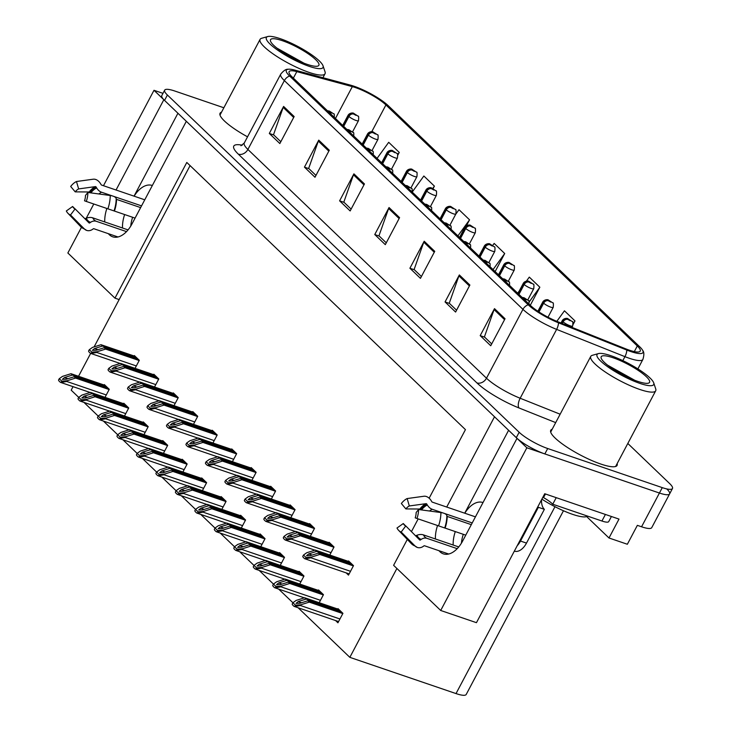 <?xml version="1.0" encoding="UTF-8"?>
<svg xmlns="http://www.w3.org/2000/svg" width="731" height="731" viewBox="0 0 731 731"><rect width="100%" height="100%" fill="white"/><g stroke="black" fill="none" stroke-linecap="round" stroke-linejoin="round"><path stroke-width="1.1" d="M439.029 550.726A25.018 14.638 -71.2 0 0 439.989 551.777A25.018 14.638 -71.2 0 0 443.342 553.851A25.018 14.638 -71.2 0 0 462.677 540.958L517.009 438.344L526.85 447.783L659.426 493.032A23.456 4.998 27.9 0 0 669.614 493.9A23.456 4.998 27.9 0 0 666.882 489.066M108.362 233.673A25.018 14.638 -71.2 0 0 109.321 234.724A25.018 14.638 -71.2 0 0 112.675 236.798A25.018 14.638 -71.2 0 0 132 223.905L186.332 121.3L494.512 416.78L446.714 507.049M106.863 208.499A25.018 14.638 -71.2 0 0 104.734 221.932M124.626 214.548A25.018 14.638 -71.2 0 0 122.488 227.99M526.85 447.783L440.702 610.476L476.457 622.675L544.732 493.736L619.002 519.092L608.996 537.989L586.646 516.57M223.86 107.768L174.855 91.037A23.456 4.998 27.9 0 0 164.667 90.169L161.816 95.569A23.456 4.998 27.9 0 0 164.539 100.403L516.305 437.668A23.456 4.998 27.9 0 0 544.842 453.924L659.426 493.032A23.456 4.998 27.9 0 0 669.614 493.9L651.741 527.654A23.456 4.998 27.9 0 1 641.562 526.786L637.359 525.351L627.353 544.257L608.996 537.989M429.143 498.195L465.446 429.627L186.798 162.456L114.959 298.147L67.855 252.99L81.443 227.323M86.267 218.213L93.787 204.013M103.473 185.711L153.994 90.297L163.835 99.727L116.046 190.005M162.986 93.358L153.994 90.297M440.702 610.476L393.607 565.319L407.313 539.423M437.54 525.543A25.018 14.638 -71.2 0 0 435.402 538.975M411.443 531.629L418.178 518.9M563.473 510.75L466.214 694.45A23.456 4.998 -152.1 0 1 456.025 693.582L349.838 657.343L396.896 568.471M114.959 298.147L119.153 299.573L94.107 346.878M90.653 353.402L78.537 376.282M73.045 386.653L71.19 390.171L81.26 399.802L80.538 401.173L86.176 400.113L86.532 399.437L95.03 396.759L128.61 408.218M83.937 402.388L98.182 416.058M103.409 421.065L120.204 437.147L119.482 438.509L125.12 437.449L125.476 436.772L133.974 434.095L167.554 445.563M122.881 439.733L137.126 453.394M142.353 458.401L156.598 472.071M161.825 477.069L178.62 493.151L177.898 494.522L183.536 493.462L183.892 492.785L192.39 490.108L225.97 501.567M181.297 495.737L195.542 509.406M200.769 514.414L217.564 530.496L216.842 531.857L222.48 530.797L222.836 530.121L231.334 527.444L264.914 538.911M220.241 533.082L234.487 546.742M239.713 551.75L253.959 565.41M259.176 570.418L275.98 586.5L275.258 587.87L280.896 586.81L281.252 586.134L289.75 583.457L323.33 594.915M278.648 589.085L295.452 605.167L294.73 606.538L300.368 605.478L300.724 604.802L309.222 602.125L342.802 613.583M298.12 607.763L349.838 657.343M190.087 165.608L119.153 299.573M221.84 509.361L226.098 501.32L221.182 496.605L220.954 497.034M260.784 546.697L265.042 538.665L260.126 533.941L259.898 534.37M280.256 565.374L284.514 557.333L279.598 552.609L279.37 553.038M299.728 584.042L303.986 576.001L299.07 571.286L298.842 571.715M319.2 602.709L323.458 594.668L318.542 589.954L318.314 590.383M241.312 528.029L245.57 519.988L240.654 515.273L240.426 515.702M202.377 490.693L206.626 482.652L201.71 477.937L201.482 478.366M182.905 472.025L187.154 463.984L182.238 459.269L182.01 459.698M163.433 453.357L167.682 445.316L162.766 440.592L162.538 441.021M143.961 434.68L148.21 426.639L143.294 421.924L143.066 422.354M124.489 416.012L128.738 407.971L123.822 403.256L123.594 403.686M105.017 397.344L109.266 389.303L104.35 384.588L104.122 385.018M335.584 620.546L337.932 622.794L342.93 613.336L338.014 608.621L337.786 609.051M251.884 480.349L256.142 472.317L251.217 467.593L250.989 468.023M290.828 517.694L295.086 509.653L290.161 504.938L289.933 505.368M310.3 536.362L314.558 528.321L309.633 523.606L309.405 524.036M329.772 555.03L334.03 546.989L329.105 542.274L328.877 542.704M271.356 499.026L275.614 490.985L270.689 486.261L270.461 486.691M232.412 461.681L236.67 453.64L231.745 448.925L231.517 449.355M212.94 443.013L217.198 434.972L212.273 430.257L212.045 430.687M193.468 424.345L197.726 416.305L192.801 411.59L192.573 412.019M173.996 405.678L178.254 397.637L173.329 392.912L173.101 393.342M154.524 387.001L158.782 378.969L153.857 374.245L153.629 374.674M135.052 368.333L139.31 360.292L134.385 355.577L134.157 356.006M346.156 572.866L348.495 575.114L353.502 565.657L348.577 560.942L348.349 561.371M177.935 113.241L134.038 196.146M152.331 185.51A25.018 14.638 -71.2 0 0 152.194 185.464A25.018 14.638 -71.2 0 0 134.12 196.173M508.602 430.294L464.715 513.189M483.008 502.562A25.018 14.638 -71.2 0 0 482.871 502.517A25.018 14.638 -71.2 0 0 464.788 513.217M453.156 545.034A25.018 14.638 108.8 0 1 455.294 531.592M221.52 112.181A37.528 7.995 27.9 0 0 220.068 113.25A37.528 7.995 27.9 0 0 247.535 136.825M552.197 429.234A37.528 7.995 27.9 0 0 550.745 430.303A37.528 7.995 27.9 0 0 565.712 446.312A37.528 7.995 27.9 0 0 600.781 464.039A37.528 7.995 27.9 0 0 617.074 465.419A37.528 7.995 27.9 0 0 617.138 463.618M355.485 87.601A25.018 5.327 -152.1 0 1 385.931 104.935L637.304 345.955A25.018 5.327 -152.1 0 1 640.219 351.108A25.018 5.327 -152.1 0 1 625.855 348.888L557.543 321.622A25.018 5.327 -152.1 0 1 530.605 305.585L292.016 76.828A25.018 5.327 -152.1 0 1 289.101 71.675A25.018 5.327 -152.1 0 1 296.804 71.629L352.324 86.623A25.018 5.327 -152.1 0 1 355.485 87.601M354.078 86.249A28.143 5.994 27.9 0 0 350.524 85.152L295.004 70.158A28.143 5.994 27.9 0 0 288.233 69.244A28.143 5.994 27.9 0 0 289.613 76.015L528.202 304.772A28.143 5.994 27.9 0 0 558.511 322.81L626.823 350.067A28.143 5.994 27.9 0 0 642.723 350.46A28.143 5.994 27.9 0 0 639.707 346.777L388.325 105.757A28.143 5.994 27.9 0 0 354.078 86.249M164.667 90.169A23.456 4.998 27.9 0 0 167.399 95.003L519.165 432.268A23.456 4.998 27.9 0 0 547.702 448.523L662.286 487.632A23.456 4.998 27.9 0 0 672.474 488.5A23.456 4.998 27.9 0 0 669.742 483.666L627.81 443.461M469.887 285.044L455.596 312.046L445.051 301.94L459.342 274.938L469.887 285.044M505.039 318.743L490.739 345.745L480.194 335.639L494.494 308.637L505.039 318.743M364.449 183.947L350.149 210.948L339.604 200.842L353.905 173.841L364.449 183.947M329.297 150.248L314.997 177.249L304.452 167.143L318.753 140.133L329.297 150.248M294.154 116.549L279.854 143.55L269.31 133.444L283.61 106.434L294.154 116.549M434.744 251.345L420.444 278.347L409.899 268.24L424.199 241.239L434.744 251.345M399.592 217.646L385.301 244.647L374.756 234.541L389.047 207.54L399.592 217.646M573.141 324.418L574.995 320.918L564.451 310.812L556.821 321.329M466.506 225.577L469.558 219.821L459.013 209.715L455.733 214.229M433.054 188.671L434.406 186.122L423.861 176.007L412.467 191.723M397.801 155.173L399.254 152.423L388.709 142.307L377.068 158.38M530.286 305.284L539.853 287.219L529.308 277.113L526.43 281.079M495.134 271.585L504.701 253.52L494.156 243.414L492.712 245.406M374.756 234.541L379.225 236.067M386.27 242.82L378.96 235.811L388.627 208.499A6.25 4.889 -46.2 0 1 389.047 207.54M409.899 268.24L414.367 269.766M421.412 276.519L414.111 269.511L423.77 242.199A6.25 4.889 -46.2 0 1 424.199 241.239M269.31 133.444L273.778 134.97M280.823 141.723L273.513 134.714L283.18 107.402A6.25 4.889 -46.2 0 1 283.61 106.434M304.452 167.143L308.93 168.669M315.975 175.422L308.665 168.413L318.332 141.101A6.25 4.889 -46.2 0 1 318.753 140.133M339.604 200.842L344.073 202.368M351.118 209.121L343.817 202.112L353.475 174.8A6.25 4.889 -46.2 0 1 353.905 173.841M480.194 335.639L484.662 337.165M491.707 343.917L484.406 336.909L494.074 309.597A6.25 4.889 -46.2 0 1 494.494 308.637M445.051 301.94L449.519 303.466M456.564 310.218L449.254 303.21L458.922 275.898A6.25 4.889 -46.2 0 1 459.342 274.938M504.701 253.52L493.05 269.584M469.558 219.821L457.908 235.885M434.406 186.122L432.688 188.488M399.254 152.423L397.637 154.652M519.266 290.956L517.658 293.177M539.853 287.219L529.162 301.967M574.995 320.918L573.104 323.522M352.561 564.761L318.387 553.102L310.492 555.587L306.572 555.697L308.729 553.897L316.624 551.412L315.216 550.068L306.718 552.746L303.484 555.057L306.024 557.488L305.293 558.859L310.931 557.799L311.287 557.123L319.785 554.445L353.365 565.904M303.484 555.057L302.753 556.428A3.911 2.284 -71.2 0 0 303.328 557.451L304.388 558.466A3.911 2.284 -71.2 0 0 304.909 558.786A3.911 2.284 -71.2 0 0 305.293 558.859M349.4 561.728L315.216 550.068M350.807 563.08L316.624 551.412M318.387 553.102L319.785 554.445M306.024 557.488L311.287 557.123M341.998 612.441L307.815 600.772L299.92 603.267L296.009 603.377L298.166 601.576L306.061 599.091L304.653 597.748L296.156 600.425L292.912 602.737L292.19 604.108A3.911 2.284 -71.2 0 0 292.765 605.131L293.816 606.145A3.911 2.284 -71.2 0 0 294.346 606.465A3.911 2.284 -71.2 0 0 294.73 606.538M338.837 609.407L304.653 597.748M340.235 610.76L306.061 599.091M307.815 600.772L309.222 602.125M295.452 605.167L300.724 604.802M333.089 546.094L298.915 534.425L291.02 536.919L287.1 537.029L289.257 535.229L297.151 532.744L295.744 531.391L287.246 534.078L284.012 536.39L286.552 538.82L285.821 540.191L291.459 539.131L291.815 538.455L300.313 535.777L333.893 547.236M523.03 298.321A3.911 2.951 -47.5 0 1 524.026 298.449L526.366 299.774L524.602 298.084L523.944 298.376L526.174 299.29L524.026 298.449M523.944 298.376A3.911 3.152 135.2 0 0 522.903 298.202M284.012 536.39L283.281 537.76A3.911 2.284 -71.2 0 0 283.856 538.784L284.916 539.798A3.911 2.284 -71.2 0 0 285.437 540.118A3.911 2.284 -71.2 0 0 285.821 540.191M329.928 543.06L295.744 531.391M331.335 544.412L297.151 532.744M298.915 534.425L300.313 535.777M286.552 538.82L291.815 538.455M313.617 527.426L279.443 515.757L271.548 518.242L267.628 518.361L269.785 516.561L277.679 514.076L276.272 512.723L267.774 515.401L264.54 517.722L267.08 520.152L266.349 521.523L271.987 520.463L272.343 519.787L280.841 517.109L314.421 528.568M503.558 279.653A3.911 2.951 -47.5 0 1 504.554 279.781L506.894 281.097L505.13 279.416L504.472 279.708L506.702 280.622L504.554 279.781M504.472 279.708A3.911 3.152 135.2 0 0 503.431 279.534M264.54 517.722L263.809 519.083A3.911 2.284 -71.2 0 0 264.384 520.116L265.444 521.13A3.911 2.284 -71.2 0 0 265.965 521.45A3.911 2.284 -71.2 0 0 266.349 521.523M310.456 524.392L276.272 512.723M311.863 525.735L277.679 514.076M279.443 515.757L280.841 517.109M267.08 520.152L272.343 519.787M294.145 508.758L259.971 497.089L252.076 499.575L248.156 499.693L250.313 497.893L258.207 495.408L256.8 494.055L248.302 496.733L245.068 499.045L247.608 501.484L246.877 502.855L252.515 501.786L252.871 501.119L261.369 498.432L294.949 509.9M484.086 260.985A3.911 2.951 -47.5 0 1 485.082 261.113L487.422 262.429L485.658 260.748L485 261.04L487.23 261.954L485.082 261.113M485 261.04A3.911 3.152 135.2 0 0 483.959 260.866M245.068 499.045L244.337 500.415A3.911 2.284 -71.2 0 0 244.912 501.448L245.972 502.453A3.911 2.284 -71.2 0 0 246.493 502.782A3.911 2.284 -71.2 0 0 246.877 502.855M290.984 505.724L256.8 494.055M292.391 507.067L258.207 495.408M259.971 497.089L261.369 498.432M247.608 501.484L252.871 501.119M322.526 593.773L288.343 582.104L280.448 584.59L276.537 584.709L278.694 582.909L286.589 580.423L285.181 579.071L276.683 581.757L273.44 584.069L272.718 585.43A3.911 2.284 -71.2 0 0 273.293 586.463L274.344 587.477A3.911 2.284 -71.2 0 0 274.874 587.797A3.911 2.284 -71.2 0 0 275.258 587.87M562.249 323.504L563.126 321.841A3.911 2.951 -47.5 0 1 567.832 319.42L570.171 320.735L568.416 319.054L567.759 319.346L569.988 320.26L567.832 319.42M567.759 319.346A3.911 3.152 135.2 0 0 562.897 321.622A5.866 1.252 -152.1 0 1 562.322 320.525L561.015 323.011M561.965 323.385L562.897 321.622M319.365 590.739L285.181 579.071M320.772 592.092L286.589 580.423M288.343 582.104L289.75 583.457M275.98 586.5L281.252 586.134M303.054 575.105L268.871 563.437L260.976 565.922L257.065 566.041L259.222 564.241L267.117 561.755L265.709 560.403L257.211 563.08L253.968 565.392L256.508 567.832L255.786 569.202L261.424 568.142L261.78 567.466L270.278 564.789L303.858 576.247M538.994 311.982L543.654 303.173A3.911 2.951 -47.5 0 1 548.36 300.752L550.699 302.067L548.944 300.377L548.287 300.679L550.516 301.592L548.36 300.752M548.287 300.679A3.911 3.152 135.2 0 0 543.425 302.954A5.866 1.252 -152.1 0 1 542.85 301.857L537.879 311.251M538.738 311.817L543.425 302.954M253.968 565.392L253.246 566.763A3.911 2.284 -71.2 0 0 253.821 567.795L254.872 568.8A3.911 2.284 -71.2 0 0 255.402 569.129A3.911 2.284 -71.2 0 0 255.786 569.202M299.893 572.071L265.709 560.403M301.3 573.415L267.117 561.755M268.871 563.437L270.278 564.789M256.508 567.832L261.78 567.466M283.582 556.437L249.399 544.769L241.504 547.254L237.593 547.373L239.75 545.573L247.645 543.078L246.237 541.735L237.739 544.412L234.496 546.724L237.036 549.164L236.314 550.534L241.952 549.465L242.308 548.798L250.806 546.112L284.386 557.579M518.937 294.41L524.182 284.505A3.911 2.951 -47.5 0 1 528.888 282.075L531.227 283.4L529.472 281.709L528.815 282.002L531.044 282.915L528.888 282.075M528.815 282.002A3.911 3.152 135.2 0 0 523.953 284.286A5.866 1.252 -152.1 0 1 523.378 283.189L517.95 293.451M518.708 294.182L523.953 284.286M234.496 546.724L233.774 548.095A3.911 2.284 -71.2 0 0 234.349 549.127L235.4 550.132A3.911 2.284 -71.2 0 0 235.93 550.461A3.911 2.284 -71.2 0 0 236.314 550.534M280.421 553.404L246.237 541.735M281.828 554.747L247.645 543.078M249.399 544.769L250.806 546.112M237.036 549.164L242.308 548.798M264.11 537.76L229.927 526.101L222.032 528.586L218.121 528.696L220.278 526.896L228.173 524.41L226.765 523.067L218.267 525.744L215.024 528.056L214.302 529.427A3.911 2.284 -71.2 0 0 214.877 530.45L215.928 531.464A3.911 2.284 -71.2 0 0 216.458 531.793A3.911 2.284 -71.2 0 0 216.842 531.857M499.465 275.733L504.71 265.837A3.911 2.951 -47.5 0 1 509.416 263.407L511.755 264.723L510 263.041L509.343 263.334L511.572 264.247L509.416 263.407M509.343 263.334A3.911 3.152 135.2 0 0 504.481 265.618A5.866 1.252 -152.1 0 1 503.906 264.512L498.478 274.783M499.236 275.514L504.481 265.618M260.949 534.726L226.765 523.067M262.356 536.079L228.173 524.41M229.927 526.101L231.334 527.444M217.564 530.496L222.836 530.121M126.527 231.617L96.382 221.329A8.598 6.972 109.2 0 0 90.534 222.352L89.73 222.918A0.786 0.63 -70.8 0 1 88.999 222.882L75.11 208.883L70.514 214.978A17.983 10.526 108.8 0 1 68.138 213.498A17.983 10.526 108.8 0 1 67.919 213.269A17.983 10.526 108.8 0 1 66.329 210.967L72.616 206.489L74.882 208.792M75.11 208.883A10.727 6.277 108.8 0 1 73.694 207.997A10.727 6.277 108.8 0 1 73.557 207.86A10.727 6.277 108.8 0 1 72.616 206.489M132.631 217.281A23.456 13.725 -71.2 0 0 130.748 226.117M144.765 199.81L101.591 185.071A0.786 0.548 -115.5 0 1 101.143 184.678L100.604 183.773A8.598 6.049 64.5 0 0 93.248 179.205L76.463 181.516L78.656 188.918L95.441 186.606A0.786 0.548 -115.5 0 1 96.108 187.026L96.647 187.931A8.598 6.049 64.5 0 0 101.545 192.226L112.583 195.99M87.894 192.472A17.983 10.526 108.8 0 1 86.295 201.445L84.522 200.806A10.727 6.277 108.8 0 0 85.472 195.46L87.894 192.472L110.244 195.506A8.598 3.463 0.3 0 1 116.183 198.713L116.503 199.371L140.635 207.604M135.071 218.112L86.295 201.445M70.514 214.978L84.403 228.977A8.598 6.972 109.2 0 0 86.623 230.384A8.598 6.972 109.2 0 0 92.499 229.379L93.303 228.812A0.786 0.63 -70.8 0 1 93.833 228.721L118.002 236.972M113.597 196.337L141.549 205.877M84.833 218.679A0.786 0.548 153.7 0 0 85.244 218.615L86.231 218.222A8.598 6.022 -26.3 0 1 92.736 217.838L128.053 229.89M90.47 192.829L89.182 191.979L75.211 191.869A10.727 6.277 108.8 0 1 78.656 188.918M75.211 191.869L70.679 186.469A17.983 10.526 108.8 0 1 76.463 181.516M457.195 548.661L427.05 538.372A8.598 6.972 109.2 0 0 421.202 539.396L420.407 539.962A0.786 0.63 -70.8 0 1 419.667 539.926L405.778 525.927L401.182 532.022A17.983 10.526 108.8 0 1 398.815 530.551A17.983 10.526 108.8 0 1 398.587 530.322A17.983 10.526 108.8 0 1 396.997 528.01L403.284 523.533L405.55 525.836M405.778 525.927A10.727 6.277 108.8 0 1 404.362 525.05A10.727 6.277 108.8 0 1 404.234 524.913A10.727 6.277 108.8 0 1 403.284 523.533M463.299 534.324A23.456 13.725 -71.2 0 0 461.416 543.16M475.433 516.854L432.259 502.115A0.786 0.548 -115.5 0 1 431.82 501.731L431.272 500.817A8.598 6.049 64.5 0 0 423.916 496.248L407.13 498.56L409.323 505.962L426.109 503.659A0.786 0.548 -115.5 0 1 426.785 504.07L427.324 504.984A8.598 6.049 64.5 0 0 432.222 509.279L443.251 513.043M418.561 509.525A17.983 10.526 108.8 0 1 416.972 518.489L415.199 517.85A10.727 6.277 108.8 0 0 416.149 512.504L418.561 509.525L440.921 512.559A8.598 3.463 0.3 0 1 446.851 515.757L447.171 516.415L471.303 524.657M465.748 535.156L416.972 518.489M401.182 532.022L415.071 546.02A8.598 6.972 109.2 0 0 417.291 547.437A8.598 6.972 109.2 0 0 423.176 546.423L423.971 545.856A0.786 0.63 -70.8 0 1 424.51 545.765L448.679 554.016M444.265 513.39L472.217 522.93M415.5 535.732A0.786 0.548 153.7 0 0 415.921 535.659L416.898 535.275A8.598 6.022 -26.3 0 1 423.413 534.882L458.73 546.934M421.147 509.872L419.85 509.023L405.879 508.922A10.727 6.277 108.8 0 1 409.323 505.962M405.879 508.922L401.356 503.513A17.983 10.526 108.8 0 1 407.13 498.56M517.21 545.719A15.634 9.156 -71.2 0 0 520.499 541.05L538.372 507.296A15.634 9.156 108.8 0 1 537.852 506.738M541.516 499.821A15.634 9.156 -71.2 0 0 544.367 509.343L538.372 507.296M514.341 551.128L514.414 551.147A15.634 9.156 -71.2 0 0 526.494 543.096L544.367 509.343M605.414 514.45L601.933 521.02A15.634 3.335 27.9 0 0 608.722 521.596L611.427 516.497M545.436 493.982L543.517 497.61L542.813 497.363M556.218 497.665L552.746 504.226A15.634 3.335 27.9 0 0 543.517 497.61M601.933 521.02L552.746 504.226M309.112 66.32A32.054 6.826 -152.1 0 1 276.629 49.425A32.054 6.826 -152.1 0 1 267.747 36.55A32.054 6.826 -152.1 0 1 280.284 38.688A32.054 6.826 -152.1 0 1 323.038 65.827A32.054 6.826 -152.1 0 1 309.112 66.32M323.038 65.827L325.048 71.83A36.742 7.831 -152.1 0 1 325.03 73.749A36.742 7.831 -152.1 0 1 309.076 72.396A36.742 7.831 -152.1 0 1 264.357 46.93A36.742 7.831 -152.1 0 1 260.081 39.364A36.742 7.831 -152.1 0 1 261.661 38.268L267.747 36.55M273.705 45.34A27.367 5.83 -152.1 0 1 270.507 41.128A27.367 5.83 -152.1 0 1 287.073 42.471A27.367 5.83 -152.1 0 1 315.691 59.668A27.367 5.83 -152.1 0 1 317.702 66.119A27.367 5.83 -152.1 0 1 297.106 60.225A27.367 5.83 -152.1 0 1 273.705 45.34M304.069 63.231L276.994 48.164M296.576 59.979L281.371 51.334M541.863 499.154A35.179 7.493 27.9 0 0 587.477 516.086M639.78 383.364A32.054 6.826 -152.1 0 1 607.297 366.469A32.054 6.826 -152.1 0 1 598.424 353.594A32.054 6.826 -152.1 0 1 610.961 355.732A32.054 6.826 -152.1 0 1 653.715 382.87A32.054 6.826 -152.1 0 1 639.78 383.364M653.715 382.87L655.716 388.874A36.742 7.831 -152.1 0 1 655.698 390.793A36.742 7.831 -152.1 0 1 639.744 389.44A36.742 7.831 -152.1 0 1 595.025 363.974A36.742 7.831 -152.1 0 1 590.749 356.408A36.742 7.831 -152.1 0 1 592.329 355.312L598.424 353.594M604.373 362.384A27.367 5.83 -152.1 0 1 601.174 358.181A27.367 5.83 -152.1 0 1 617.741 359.524A27.367 5.83 -152.1 0 1 646.368 376.721A27.367 5.83 -152.1 0 1 648.379 383.172A27.367 5.83 -152.1 0 1 627.774 377.269A27.367 5.83 -152.1 0 1 604.373 362.384M634.736 380.275L607.662 365.208M627.253 377.022L612.039 368.378M274.673 490.081L240.499 478.421L232.604 480.907L228.684 481.016L230.841 479.225L238.735 476.731L237.328 475.388L228.83 478.065L225.596 480.377L228.136 482.816L227.405 484.178L233.043 483.118L233.399 482.451L241.897 479.764L275.477 491.232M464.614 242.317A3.911 2.951 -47.5 0 1 465.61 242.445L467.95 243.761L466.186 242.08L465.528 242.372L467.758 243.286L465.61 242.445M465.528 242.372A3.911 3.152 135.2 0 0 464.487 242.199M225.596 480.377L224.865 481.747A3.911 2.284 -71.2 0 0 225.44 482.78L226.5 483.785A3.911 2.284 -71.2 0 0 227.021 484.114A3.911 2.284 -71.2 0 0 227.405 484.178M271.512 487.056L237.328 475.388M272.919 488.399L238.735 476.731M240.499 478.421L241.897 479.764M228.136 482.816L233.399 482.451M255.201 471.413L221.027 459.753L213.132 462.239L209.212 462.348L211.369 460.548L219.263 458.063L217.856 456.72L209.358 459.397L206.124 461.709L208.664 464.139L207.933 465.51L213.571 464.45L213.927 463.774L222.425 461.097L256.005 472.555M445.142 223.649A3.911 2.951 -47.5 0 1 446.138 223.777L448.478 225.093L446.714 223.403L446.056 223.704L448.286 224.618L446.138 223.777M446.056 223.704A3.911 3.152 135.2 0 0 445.015 223.531M206.124 461.709L205.393 463.079A3.911 2.284 -71.2 0 0 205.968 464.103L207.028 465.117A3.911 2.284 -71.2 0 0 207.549 465.437A3.911 2.284 -71.2 0 0 207.933 465.51M252.04 468.379L217.856 456.72M253.447 469.731L219.263 458.063M221.027 459.753L222.425 461.097M208.664 464.139L213.927 463.774M235.729 452.745L201.555 441.076L193.66 443.571L189.74 443.68L191.906 441.88L199.791 439.395L198.384 438.043L189.886 440.729L186.652 443.041L189.192 445.471L188.461 446.842L194.099 445.782L194.455 445.106L202.953 442.429L236.533 453.887M425.67 204.972A3.911 2.951 -47.5 0 1 426.666 205.1L429.006 206.425L427.242 204.735L426.584 205.027L428.814 205.941L426.666 205.1M426.584 205.027A3.911 3.152 135.2 0 0 425.543 204.854M186.652 443.041L185.921 444.411A3.911 2.284 -71.2 0 0 186.496 445.435L187.556 446.449A3.911 2.284 -71.2 0 0 188.077 446.769A3.911 2.284 -71.2 0 0 188.461 446.842M232.568 449.711L198.384 438.043M233.975 451.064L199.791 439.395M201.555 441.076L202.953 442.429M189.192 445.471L194.455 445.106M244.638 519.092L210.455 507.424L202.56 509.918L198.649 510.028L200.806 508.228L208.701 505.742L207.293 504.399L198.795 507.076L195.552 509.388L198.092 511.819L197.37 513.189L203.008 512.129L203.364 511.453L211.862 508.776L245.442 520.234M479.993 257.065L485.238 247.169A3.911 2.951 -47.5 0 1 489.944 244.739L492.283 246.055L490.528 244.373L489.871 244.666L492.1 245.579L489.944 244.739M489.871 244.666A3.911 3.152 135.2 0 0 485.009 246.941A5.866 1.252 -152.1 0 1 484.434 245.844L479.006 256.115M479.764 256.846L485.009 246.941M195.552 509.388L194.83 510.759A3.911 2.284 -71.2 0 0 195.405 511.782L196.456 512.797A3.911 2.284 -71.2 0 0 196.986 513.116A3.911 2.284 -71.2 0 0 197.37 513.189M241.477 516.059L207.293 504.399M242.884 517.411L208.701 505.742M210.455 507.424L211.862 508.776M198.092 511.819L203.364 511.453M225.166 500.424L190.983 488.756L183.088 491.241L179.177 491.36L181.334 489.56L189.228 487.074L187.821 485.722L179.323 488.409L176.08 490.72L175.358 492.091A3.911 2.284 -71.2 0 0 175.933 493.114L176.984 494.129A3.911 2.284 -71.2 0 0 177.514 494.448A3.911 2.284 -71.2 0 0 177.898 494.522M460.521 238.397L465.766 228.492A3.911 2.951 -47.5 0 1 470.472 226.071L472.811 227.387L471.056 225.705L470.398 225.998L472.628 226.912L470.472 226.071M470.398 225.998A3.911 3.152 135.2 0 0 465.537 228.273A5.866 1.252 -152.1 0 1 464.962 227.177L459.534 237.447M460.292 238.178L465.537 228.273M222.005 497.391L187.821 485.722M223.412 498.743L189.228 487.074M190.983 488.756L192.39 490.108M178.62 493.151L183.892 492.785M205.694 481.756L171.511 470.088L163.616 472.573L159.705 472.692L161.862 470.892L169.756 468.407L168.349 467.054L159.851 469.731L156.608 472.043L159.148 474.483L158.426 475.854L164.064 474.794L164.42 474.117L172.918 471.44L206.498 482.899M441.049 219.729L446.294 209.824A3.911 2.951 -47.5 0 1 451 207.403L453.339 208.719L451.584 207.028L450.926 207.33L453.156 208.244L451 207.403M450.926 207.33A3.911 3.152 135.2 0 0 446.065 209.605A5.866 1.252 -152.1 0 1 445.49 208.509L440.062 218.77M440.82 219.51L446.065 209.605M156.608 472.043L155.886 473.414A3.911 2.284 -71.2 0 0 156.461 474.446L157.512 475.461A3.911 2.284 -71.2 0 0 158.042 475.78A3.911 2.284 -71.2 0 0 158.426 475.854M202.533 478.723L168.349 467.054M203.94 480.066L169.756 468.407M171.511 470.088L172.918 471.44M159.148 474.483L164.42 474.117M216.257 434.077L182.083 422.408L174.188 424.894L170.268 425.013L172.434 423.212L180.319 420.727L178.912 419.375L170.414 422.052L167.18 424.373L169.72 426.803L168.989 428.174L174.627 427.114L174.983 426.438L183.481 423.761L217.061 435.219M406.198 186.304A3.911 2.951 -47.5 0 1 407.194 186.432L409.534 187.748L407.77 186.067L407.112 186.359L409.342 187.273L407.194 186.432M407.112 186.359A3.911 3.152 135.2 0 0 406.07 186.186M167.18 424.373L166.449 425.734A3.911 2.284 -71.2 0 0 167.024 426.767L168.084 427.781A3.911 2.284 -71.2 0 0 168.605 428.101A3.911 2.284 -71.2 0 0 168.989 428.174M213.096 431.043L178.912 419.375M214.503 432.386L180.319 420.727M182.083 422.408L183.481 423.761M169.72 426.803L174.983 426.438M196.785 415.409L162.611 403.74L154.716 406.226L150.796 406.345L152.962 404.545L160.847 402.059L159.44 400.707L150.942 403.384L147.708 405.696L150.248 408.136L149.517 409.506L155.155 408.437L155.511 407.77L164.009 405.093L197.589 416.551M386.726 167.637A3.911 2.951 -47.5 0 1 387.722 167.764L390.062 169.08L388.298 167.399L387.64 167.691L389.87 168.605L387.722 167.764M387.64 167.691A3.911 3.152 135.2 0 0 386.598 167.518M147.708 405.696L146.977 407.066A3.911 2.284 -71.2 0 0 147.552 408.099L148.612 409.104A3.911 2.284 -71.2 0 0 149.133 409.433A3.911 2.284 -71.2 0 0 149.517 409.506M193.624 412.375L159.44 400.707M195.031 413.719L160.847 402.059M162.611 403.74L164.009 405.093M150.248 408.136L155.511 407.77M177.313 396.741L143.139 385.073L135.244 387.558L131.324 387.668L133.49 385.877L141.375 383.382L139.968 382.039L131.47 384.716L128.236 387.028L130.776 389.468L130.045 390.838L135.683 389.769L136.039 389.102L144.537 386.416L178.117 397.883M367.254 148.969A3.911 2.951 -47.5 0 1 368.25 149.097L370.59 150.412L368.826 148.731L368.168 149.023L370.398 149.937L368.25 149.097M368.168 149.023A3.911 3.152 135.2 0 0 367.126 148.85M128.236 387.028L127.505 388.399A3.911 2.284 -71.2 0 0 128.08 389.431L129.14 390.436A3.911 2.284 -71.2 0 0 129.661 390.765A3.911 2.284 -71.2 0 0 130.045 390.838M174.152 393.707L139.968 382.039M175.559 395.051L141.375 383.382M143.139 385.073L144.537 386.416M130.776 389.468L136.039 389.102M157.841 378.064L123.667 366.405L115.772 368.89L111.852 369L114.018 367.2L121.903 364.714L120.496 363.371L111.998 366.048L108.764 368.36L111.304 370.8L110.573 372.161L116.211 371.101L116.567 370.425L125.065 367.748L158.645 379.206M347.782 130.301A3.911 2.951 -47.5 0 1 348.778 130.429L351.118 131.744L349.354 130.054L348.696 130.356L350.926 131.269L348.778 130.429M348.696 130.356A3.911 3.152 135.2 0 0 347.654 130.182M108.764 368.36L108.033 369.731A3.911 2.284 -71.2 0 0 108.608 370.754L109.668 371.768A3.911 2.284 -71.2 0 0 110.189 372.097A3.911 2.284 -71.2 0 0 110.573 372.161M154.68 375.03L120.496 363.371M156.087 376.383L121.903 364.714M123.667 366.405L125.065 367.748M111.304 370.8L116.567 370.425M138.369 359.396L104.195 347.728L96.3 350.222L92.389 350.332L94.546 348.532L102.431 346.046L101.024 344.703L92.526 347.38L89.292 349.692L91.832 352.123L91.101 353.493L96.739 352.433L97.095 351.757L105.593 349.08L139.182 360.538M328.31 111.633A3.911 2.951 -47.5 0 1 329.306 111.761L331.646 113.077L329.882 111.386L329.224 111.679L331.454 112.601L329.306 111.761M329.224 111.679A3.911 3.152 135.2 0 0 328.182 111.505M89.292 349.692L88.561 351.063A3.911 2.284 -71.2 0 0 89.136 352.086L90.196 353.1A3.911 2.284 -71.2 0 0 90.717 353.42A3.911 2.284 -71.2 0 0 91.101 353.493M135.208 356.362L101.024 344.703M136.615 357.715L102.431 346.046M104.195 347.728L105.593 349.08M91.832 352.123L97.095 351.757M186.222 463.089L152.039 451.42L144.153 453.905L140.233 454.024L142.39 452.224L150.284 449.739L148.877 448.386L140.379 451.064L137.136 453.375L139.676 455.815L138.954 457.186L144.592 456.117L144.948 455.45L153.446 452.763L187.026 464.231M421.586 201.062L426.822 191.156A3.911 2.951 -47.5 0 1 431.528 188.735L433.867 190.051L432.377 188.982M431.454 188.653A3.911 3.152 135.2 0 0 426.593 190.937A5.866 1.252 -152.1 0 1 426.018 189.841L420.59 200.102M421.348 200.833L426.593 190.937M432.405 189.018L431.528 188.735M137.136 453.375L136.414 454.746A3.911 2.284 -71.2 0 0 136.989 455.779L138.04 456.784A3.911 2.284 -71.2 0 0 138.57 457.113A3.911 2.284 -71.2 0 0 138.954 457.186M183.061 460.055L148.877 448.386M184.468 461.398L150.284 449.739M152.039 451.42L153.446 452.763M139.676 455.815L144.948 455.45M166.75 444.411L132.567 432.752L124.681 435.237L120.761 435.347L122.918 433.556L130.812 431.062L129.405 429.718L120.907 432.396L117.664 434.707L116.942 436.078A3.911 2.284 -71.2 0 0 117.517 437.101L118.568 438.116A3.911 2.284 -71.2 0 0 119.098 438.445A3.911 2.284 -71.2 0 0 119.482 438.509M402.114 182.384L407.35 172.489A3.911 2.951 -47.5 0 1 412.056 170.058L414.395 171.374L412.64 169.693L411.982 169.985L414.212 170.899L412.056 170.058M411.982 169.985A3.911 3.152 135.2 0 0 407.121 172.269A5.866 1.252 -152.1 0 1 406.546 171.164L401.118 181.434M401.876 182.165L407.121 172.269M163.589 441.378L129.405 429.718M164.996 442.73L130.812 431.062M132.567 432.752L133.974 434.095M120.204 437.147L125.476 436.772M147.278 425.744L113.095 414.084L105.209 416.569L101.289 416.679L103.446 414.879L111.34 412.394L109.933 411.05L101.435 413.728L98.192 416.04L100.732 418.47L100.01 419.841L105.648 418.781L106.004 418.105L114.502 415.427L148.082 426.886M382.642 163.717L387.878 153.821A3.911 2.951 -47.5 0 1 392.584 151.39L394.923 152.706L393.168 151.025L392.51 151.317L394.74 152.231L392.584 151.39M392.51 151.317A3.911 3.152 135.2 0 0 387.649 153.601A5.866 1.252 -152.1 0 1 387.083 152.496L381.646 162.766M382.404 163.497L387.649 153.601M98.192 416.04L97.47 417.41A3.911 2.284 -71.2 0 0 98.045 418.434L99.096 419.448A3.911 2.284 -71.2 0 0 99.626 419.768A3.911 2.284 -71.2 0 0 100.01 419.841M144.117 422.71L109.933 411.05M145.524 424.062L111.34 412.394M113.095 414.084L114.502 415.427M100.732 418.47L106.004 418.105M127.806 407.076L93.623 395.407L85.737 397.902L81.817 398.011L83.974 396.211L91.868 393.726L90.461 392.373L81.963 395.06L78.72 397.372L77.998 398.742A3.911 2.284 -71.2 0 0 78.573 399.766L79.624 400.78A3.911 2.284 -71.2 0 0 80.154 401.1A3.911 2.284 -71.2 0 0 80.538 401.173M363.17 145.049L368.406 135.144A3.911 2.951 -47.5 0 1 373.112 132.722L375.451 134.038L373.696 132.357L373.038 132.649L375.268 133.563L373.112 132.722M373.038 132.649A3.911 3.152 135.2 0 0 368.177 134.924A5.866 1.252 -152.1 0 1 367.611 133.828L362.174 144.098M362.932 144.829L368.177 134.924M124.645 404.042L90.461 392.373M126.052 405.394L91.868 393.726M93.623 395.407L95.03 396.759M81.26 399.802L86.532 399.437M108.334 388.408L74.151 376.739L66.265 379.225L62.345 379.343L64.502 377.543L72.396 375.058L70.989 373.705L62.491 376.383L59.248 378.704L61.788 381.134L61.066 382.505L66.704 381.445L67.06 380.769L75.558 378.091L109.138 389.55M343.698 126.381L348.934 116.476A3.911 2.951 -47.5 0 1 353.64 114.054L355.979 115.37L354.224 113.689L353.566 113.981L355.796 114.895L353.64 114.054M353.566 113.981A3.911 3.152 135.2 0 0 348.705 116.256A5.866 1.252 -152.1 0 1 348.139 115.16L342.702 125.421M343.46 126.161L348.705 116.256M59.248 378.704L58.526 380.065A3.911 2.284 -71.2 0 0 59.101 381.098L60.152 382.112A3.911 2.284 -71.2 0 0 60.682 382.432A3.911 2.284 -71.2 0 0 61.066 382.505M105.173 385.374L70.989 373.705M106.58 386.717L72.396 375.058M74.151 376.739L75.558 378.091M61.788 381.134L67.06 380.769M641.562 526.786L662.286 487.632M456.025 693.582L554.975 506.693M385.931 104.935L371.759 131.699M528.202 304.772A7.822 6.113 133.8 0 0 522.939 309.35L284.359 80.593A7.822 6.113 -46.2 0 1 289.613 76.015M558.511 322.81A7.822 3.445 111.8 0 1 556.62 329.389A31.269 6.661 -152.1 0 1 522.939 309.35L486.49 378.21A31.269 6.661 27.9 0 0 520.161 398.249L560.147 414.212M238.324 154.15A7.822 6.113 -46.2 0 0 247.9 149.453L284.359 80.593A31.269 6.661 -152.1 0 1 280.722 74.151L244.264 143.011A31.269 6.661 27.9 0 0 247.9 149.453L486.49 378.21A7.822 6.113 -46.2 0 1 476.914 382.907L238.324 154.15A39.09 8.324 -152.1 0 1 242.272 145.186M626.823 350.067A7.822 3.445 111.8 0 1 624.932 356.655L556.62 329.389L520.161 398.249A7.822 3.445 -68.2 0 0 519.01 407.962A39.09 8.324 -152.1 0 1 476.914 382.907M642.723 350.46C644.157 352.077 644.212 355.074 642.887 359.433A31.269 6.661 -152.1 0 1 624.932 356.655L622.821 360.63M555.697 422.609L519.01 407.962M167.399 95.003L164.539 100.403M519.165 432.268L516.305 437.668M547.702 448.523L544.842 453.924M637.304 345.955L634.316 351.602M352.324 86.623L335.456 118.477M296.804 71.629L293.369 78.126M399.117 218.551L388.627 208.499M363.965 184.852L353.475 174.8M328.813 151.153L318.332 141.101M293.67 117.453L283.18 107.402M434.26 252.25L423.77 242.199M469.412 285.958L458.922 275.898M504.554 319.657L494.074 309.597M350.505 571.304L310.931 557.799M312.146 555.067L308.729 553.897M339.942 618.983L300.368 605.478M301.574 602.746L298.166 601.576M331.033 552.636L291.459 539.131M292.674 536.399L289.257 535.229M311.561 533.968L271.987 520.463M273.202 517.722L269.785 516.561M292.089 515.3L252.515 501.786M253.73 499.054L250.313 497.893M571.962 327.378L572.693 326.008A5.866 1.252 -152.1 0 1 570.143 325.798A5.866 1.252 -152.1 0 1 563.126 321.841M320.47 600.315L280.896 586.81M282.102 584.069L278.694 582.909M547.994 317.208L553.221 307.34A5.866 1.252 -152.1 0 1 550.671 307.13A5.866 1.252 -152.1 0 1 543.654 303.173M300.998 581.648L261.424 568.142M262.63 565.401L259.222 564.241M527.8 299.902L533.749 288.672A5.866 1.252 -152.1 0 1 531.199 288.453A5.866 1.252 -152.1 0 1 524.182 284.505M281.526 562.98L241.952 549.465M243.158 546.733L239.75 545.573M508.328 281.234L514.277 270.004A5.866 1.252 -152.1 0 1 511.727 269.785A5.866 1.252 -152.1 0 1 504.71 265.837M262.054 544.312L222.48 530.797M223.686 528.065L220.278 526.896M89.73 222.918A19.289 11.285 108.8 0 1 88.396 222.27M90.534 222.352A18.494 10.828 108.8 0 1 88.095 220.835A18.494 10.828 108.8 0 1 86.231 218.222M116.503 199.371A23.456 13.725 108.8 0 1 114.42 211.067M98.932 193.971A15.634 9.156 108.8 0 1 101.545 192.226M96.382 221.329A15.634 9.156 108.8 0 1 92.736 217.838M90.827 192.874A18.494 10.828 108.8 0 1 96.647 187.931M89.913 192.335A19.289 11.285 108.8 0 1 96.108 187.026M85.892 219.748A19.289 11.285 108.8 0 1 85.244 218.615M89.182 191.979A19.49 11.404 108.8 0 1 95.441 186.606M84.403 228.977A26.745 15.653 108.8 0 1 80.538 226.446L86.623 230.384M110.244 195.506A26.745 15.653 108.8 0 1 107.877 208.847M116.183 198.713A24.507 14.346 108.8 0 1 114.018 210.93M116.22 199.134A23.712 13.88 108.8 0 1 114.118 210.957M420.407 539.962A19.289 11.285 108.8 0 1 419.073 539.323M421.202 539.396A18.494 10.828 108.8 0 1 418.762 537.879A18.494 10.828 108.8 0 1 416.898 535.275M447.171 516.415A23.456 13.725 108.8 0 1 445.097 528.111M429.6 511.024A15.634 9.156 108.8 0 1 432.222 509.279M427.05 538.372A15.634 9.156 108.8 0 1 423.413 534.882M421.504 509.918A18.494 10.828 108.8 0 1 427.324 504.984M420.581 509.388A19.289 11.285 108.8 0 1 426.785 504.07M416.56 536.792A19.289 11.285 108.8 0 1 415.921 535.659M419.85 509.023A19.49 11.404 108.8 0 1 426.109 503.659M415.071 546.02A26.745 15.653 108.8 0 1 411.206 543.489L417.291 547.437M440.921 512.559A26.745 15.653 108.8 0 1 438.545 525.891M446.851 515.757A24.507 14.346 108.8 0 1 444.686 527.974M446.897 516.187A23.712 13.88 108.8 0 1 444.795 528.01M526.494 543.096L520.499 541.05M272.617 496.632L233.043 483.118M234.258 480.386L230.841 479.225M253.154 477.955L213.571 464.45M214.786 461.718L211.369 460.548M233.682 459.287L194.099 445.782M195.314 443.05L191.906 441.88M488.856 262.557L494.805 251.336A5.866 1.252 -152.1 0 1 492.255 251.117A5.866 1.252 -152.1 0 1 485.238 247.169M242.582 525.635L203.008 512.129M204.214 509.397L200.806 508.228M469.384 243.889L475.333 232.668A5.866 1.252 -152.1 0 1 472.783 232.449A5.866 1.252 -152.1 0 1 465.766 228.492M223.11 506.967L183.536 493.462M184.742 490.72L181.334 489.56M449.912 225.221L455.861 213.991A5.866 1.252 -152.1 0 1 453.311 213.781A5.866 1.252 -152.1 0 1 446.294 209.824M203.638 488.299L164.064 474.794M165.27 472.052L161.862 470.892M214.21 440.619L174.627 427.114M175.842 424.373L172.434 423.212M194.738 421.951L155.155 408.437M156.37 405.705L152.962 404.545M175.266 403.284L135.683 389.769M136.898 387.037L133.49 385.877M155.794 384.607L116.211 371.101M117.426 368.369L114.018 367.2M136.322 365.939L96.739 352.433M97.954 349.701L94.546 348.532M430.44 206.553L436.389 195.323A5.866 1.252 -152.1 0 1 433.839 195.104A5.866 1.252 -152.1 0 1 426.822 191.156M184.166 469.631L144.592 456.117M145.798 453.384L142.39 452.224M410.968 187.885L416.917 176.655A5.866 1.252 -152.1 0 1 414.367 176.436A5.866 1.252 -152.1 0 1 407.35 172.489M164.694 450.963L125.12 437.449M126.326 434.717L122.918 433.556M391.496 169.208L397.445 157.987A5.866 1.252 -152.1 0 1 394.895 157.768A5.866 1.252 -152.1 0 1 387.878 153.821M145.222 432.286L105.648 418.781M106.854 416.049L103.446 414.879M372.024 150.54L377.973 139.319A5.866 1.252 -152.1 0 1 375.423 139.1A5.866 1.252 -152.1 0 1 368.406 135.144M125.75 413.618L86.176 400.113M87.382 397.381L83.974 396.211M352.552 131.872L358.501 120.642A5.866 1.252 -152.1 0 1 355.951 120.432A5.866 1.252 -152.1 0 1 348.934 116.476M106.278 394.95L66.704 381.445M67.91 378.704L64.502 377.543M288.233 69.244C286.086 68.97 283.582 70.605 280.722 74.151M672.474 488.5L669.614 493.9M642.887 359.433L637.88 368.899M244.264 143.011L240.947 145.761M349.144 573.89L304.909 558.786M338.581 621.569L294.346 606.465M528.878 305.046C529.217 301.592 529.07 300.103 528.431 300.578L524.081 297.764L522.071 297.407M314.887 550.169L285.437 540.118M509.406 286.378C509.745 282.924 509.598 281.435 508.959 281.91L504.609 279.096L502.599 278.739M295.415 531.501L265.965 521.45M489.934 267.71C490.273 264.247 490.126 262.758 489.487 263.242L485.137 260.419L483.127 260.072M275.943 512.833L246.493 502.782M572.693 326.008C573.031 322.554 572.885 321.064 572.245 321.549L567.896 318.725C567.567 318.086 563.93 318.04 562.322 320.525M304.315 597.848L274.874 587.797M553.221 307.34C553.559 303.886 553.413 302.396 552.773 302.872L548.424 300.057C548.095 299.418 544.458 299.363 542.85 301.857M284.843 579.18L255.402 569.129M533.749 288.672C534.087 285.218 533.941 283.729 533.301 284.204L528.952 281.389C528.623 280.741 524.986 280.695 523.378 283.189M265.371 560.513L235.93 550.461M514.277 270.004C514.615 266.55 514.469 265.061 513.829 265.536L509.48 262.721C509.151 262.073 505.514 262.027 503.906 264.512M245.899 541.835L216.458 531.793M67.919 213.269L80.538 226.446M398.587 530.322L411.206 543.489M322.938 77.705L325.03 73.749M220.004 115.05L260.081 39.364M615.621 466.488L655.698 390.793M550.671 432.103L590.749 356.408M470.462 249.033C470.801 245.579 470.654 244.09 470.015 244.574L465.665 241.751L463.655 241.404M256.471 494.165L227.021 484.114M450.99 230.366C451.329 226.912 451.182 225.422 450.543 225.897L446.193 223.083L444.183 222.727M236.999 475.488L207.549 465.437M431.518 211.698C431.857 208.244 431.71 206.754 431.071 207.229L426.721 204.415L424.711 204.059M217.527 456.82L188.077 446.769M494.805 251.336C495.143 247.873 494.997 246.384 494.357 246.868L490.008 244.044C489.679 243.405 486.042 243.359 484.434 245.844M226.427 523.168L196.986 513.116M475.333 232.668C475.671 229.205 475.525 227.716 474.885 228.2L470.536 225.376C470.207 224.737 466.57 224.691 464.962 227.177M206.955 504.5L177.514 494.448M455.861 213.991C456.199 210.537 456.053 209.048 455.413 209.523L451.064 206.709C450.735 206.069 447.098 206.014 445.49 208.509M187.483 485.832L158.042 475.78M412.046 193.03C412.385 189.576 412.238 188.086 411.599 188.561L407.249 185.747L405.239 185.391M198.055 438.152L168.605 428.101M392.574 174.362C392.912 170.899 392.766 169.409 392.127 169.894L387.777 167.07L385.767 166.723M178.583 419.484L149.133 409.433M373.102 155.694C373.44 152.231 373.294 150.741 372.655 151.226L368.305 148.402L366.295 148.055M159.111 400.816L129.661 390.765M353.63 137.017C353.968 133.563 353.822 132.073 353.183 132.549L348.833 129.734L346.823 129.378M139.639 382.139L110.189 372.097M334.158 118.349C334.496 114.895 334.35 113.406 333.711 113.881L329.361 111.066L327.351 110.71M120.167 363.471L90.717 353.42M436.389 195.323C436.727 191.869 436.581 190.38 435.941 190.855L431.592 188.041C431.263 187.392 427.626 187.346 426.018 189.841M168.011 467.164L138.57 457.113M416.917 176.655C417.255 173.201 417.109 171.712 416.469 172.187L412.12 169.373C411.791 168.724 408.154 168.678 406.546 171.164M148.539 448.496L119.098 438.445M397.445 157.987C397.783 154.524 397.637 153.035 396.997 153.519L392.648 150.696C392.319 150.056 388.682 150.01 387.083 152.496M129.067 429.819L99.626 419.768M377.973 139.319C378.311 135.856 378.165 134.367 377.525 134.851L373.175 132.028C372.847 131.388 369.21 131.342 367.611 133.828M109.604 411.151L80.154 401.1M358.501 120.642C358.839 117.188 358.693 115.699 358.053 116.174L353.703 113.36C353.375 112.72 349.738 112.665 348.139 115.16M90.132 392.483L60.682 382.432"/></g></svg>
